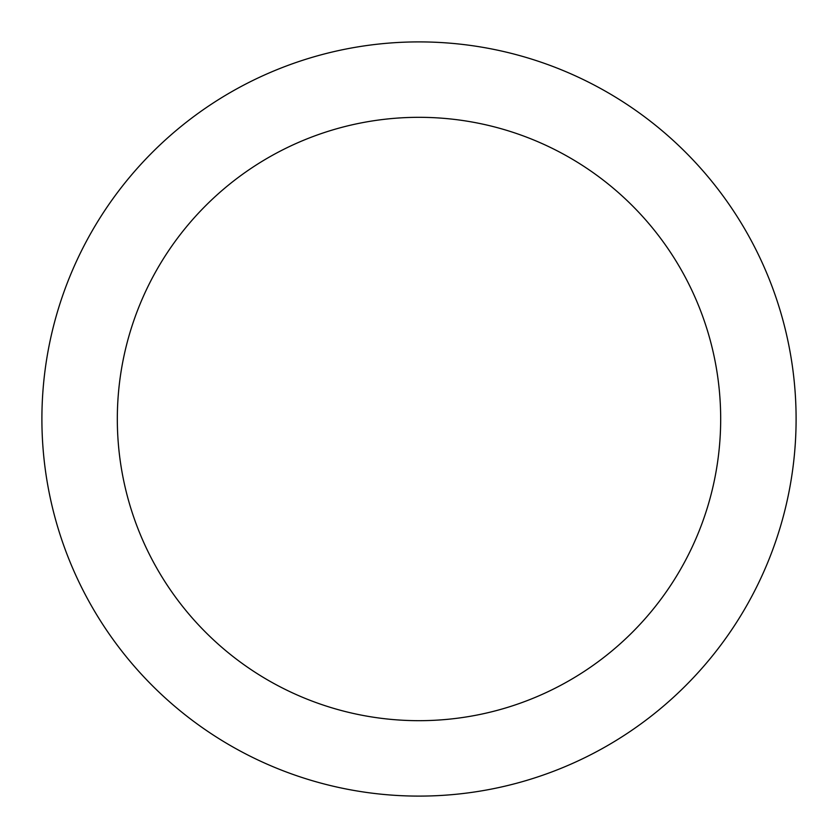 <?xml version="1.0" encoding="UTF-8"?>
<svg xmlns="http://www.w3.org/2000/svg" width="838" height="838" viewBox="0 0 838 838"><rect width="100%" height="100%" fill="white"/><g stroke="black" fill="none" stroke-linecap="round" stroke-linejoin="round"><path stroke-width="1.26" d="M41.9 419A377.1 377.1 0 0 0 419 796.1A377.1 377.1 0 0 0 796.1 419A377.1 377.1 0 0 0 419 41.9A377.1 377.1 0 0 0 41.9 419M720.68 419A301.68 301.68 0 0 1 419 720.68A301.68 301.68 0 0 1 117.32 419A301.68 301.68 0 0 1 419 117.32A301.68 301.68 0 0 1 720.68 419"/></g></svg>
